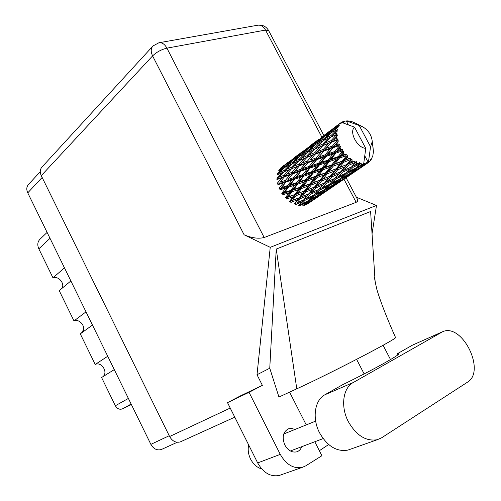 <?xml version="1.0" encoding="UTF-8"?>
<svg xmlns="http://www.w3.org/2000/svg" width="501" height="501" viewBox="0 0 501 501"><rect width="100%" height="100%" fill="white"/><g stroke="black" fill="none" stroke-linecap="round" stroke-linejoin="round"><path stroke-width="0.75" d="M107.74 356.261L95.209 364.446L80.298 333.873L92.466 325.061M86.003 311.854L73.985 320.922L59.218 290.643L70.879 280.955M64.472 267.872L52.962 277.817L38.834 248.847C37.112 244.845 37.575 241.563 40.224 238.996L47.107 232.401M162.099 449.172L161.322 449.522C157.026 450.675 153.544 448.959 150.876 444.368L27.755 192.866C26.24 189.428 26.54 186.566 28.657 184.274L40.255 171.693M122.401 408.879L131.143 404.057L122.401 408.879C119.526 409.843 117.178 408.803 115.355 405.754L101.584 377.516L114.272 369.606M122.432 408.86L130.786 404.839M131.406 404.601L130.824 404.821M95.209 364.446C101.565 361.284 108.51 372.487 102.824 376.746M73.985 320.922C79.853 318.254 86.761 327.71 82.358 332.376M52.962 277.817C58.392 275.588 65.136 283.541 61.936 288.382M441.381 332.257L412.611 345.076L397.368 353.706L398.884 353.725C399.754 355.027 371.366 370.746 342.659 384.699L324.917 394.75C314.691 400.086 311.898 418.304 319.557 432.808C327.328 446.253 336.778 452.015 347.907 450.092L350.13 449.303M353.23 382.539C342.947 387.931 340.373 406.655 348.345 421.673C356.424 435.588 366.081 441.594 377.322 439.703L381.687 437.761L467.389 382.244C486.183 371.441 462.511 323.039 442.859 331.606L353.23 382.539L324.917 394.75M261.747 468.974C257.032 467.571 253.312 464.277 250.575 459.079C248.296 454.326 247.657 449.61 248.665 444.926M294.939 429.47L291.739 428.461L288.645 428.75C283.034 431.668 281.756 437.072 284.812 444.969C287.987 450.474 291.939 452.772 296.673 451.858C299.066 451.094 300.757 449.372 301.752 446.685M397.368 353.706L397.932 354.777M280.998 474.86L279.226 475.48C270.54 477.052 263.357 472.869 257.671 462.924L280.272 454.369C286.146 464.602 293.473 468.942 302.266 467.377L305.76 465.849L321.899 455.728L314.803 441.75M227.51 402.641L240.712 395.74L262.374 385.35L249.047 392.327L227.51 402.641L257.671 462.924M372.043 233.823L376.489 205.448L356.361 197.225M262.374 385.35L257.013 374.729L270.233 247.331L244.112 234.794L152.598 55.905L41.264 175.663L169.614 436.528L230.228 408.071M249.047 392.327L280.272 454.369M306.249 424.911L289.609 392.126M257.013 374.729L269.757 368.222L278.938 397.049L296.78 388.82C331.255 373.063 397.838 338.394 395.533 337.53C386.484 317.077 380.234 300.969 376.79 289.209C374.692 279.802 374.047 275.851 374.848 277.36L375.186 282.564M383.083 345.27L390.529 359.568M356.618 359.355L364.146 373.915M269.757 368.222L276.233 249.091L370.608 211.516L374.854 277.36M376.489 205.448L270.233 247.331M181.111 441.531L180.31 441.895C175.939 443.053 172.375 441.262 169.614 436.528M41.264 175.663C39.698 172.137 39.98 169.206 42.122 166.889L152.542 46.468M357.507 199.398L357.739 201.095L356.167 202.341L264.19 237.512C258.566 238.971 251.878 238.063 244.112 234.794M319.35 450.712L328.669 444.531M276.233 249.091L296.78 388.82M363.632 165.418L366.676 163.508L362.392 165.787M346.867 176.828L351.232 173.327L358.328 169.025L353.794 172.432L345.665 177.179M330.748 187.8L334.9 184.456L341.763 180.297L337.449 183.548L329.577 188.138M315.235 198.365L319.193 195.158L325.838 191.144L321.736 194.238L314.089 198.684M303.512 205.066L304.069 205.466L310.514 201.577L306.599 204.54M283.616 165.662L281.875 167.033M280.929 167.703L284.969 164.917L279.163 169.739L279.339 170.353M288.457 162.03L283.397 165.975M286.86 163.689L291.169 161.015L285.432 166.081L281.08 168.58L286.86 163.689M293.83 158.736L289.547 161.485L299.817 153.776L293.83 158.736L294.006 159.362M281.08 168.58L280.191 169.87M288.927 162.38L289.547 161.485M285.664 164.679L284.969 164.917M287.662 162.756L287.724 163.132M293.185 159.832L297.763 157.276L292.127 162.562L287.48 164.973L293.185 159.832M300.387 154.884L295.828 157.521L301.802 152.473L306.311 149.661L300.387 154.884L300.713 155.717M287.48 164.973L286.315 166.62M294.907 158.848L295.828 157.521M292.321 160.589L291.169 161.015M285.752 166.908L285.432 166.081M300.544 153.519L299.817 153.776M336.854 140.199L336.979 140.656L332.439 146.023L326.189 148.29L331.418 142.259L336.854 140.199L338.05 139.203L336.453 138.489L333.854 139.503L337.449 135.696L336.008 135.27L331.136 140.581L325.312 142.967L330.929 137.036L337.355 134.099L335.958 133.253L333.547 134.343L337.536 130.911L336.246 130.36L331.023 135.514L325.625 138.126L331.637 132.421L337.806 129.515L336.666 128.625L334.43 129.84L337.098 127.429L338.757 126.859L337.655 126.252L332.094 131.149L327.103 134.08L333.484 128.694L337.824 125.951L339.377 125.757L338.519 124.906L336.447 126.277L339.258 124.023L341.024 123.791L340.141 123.19L329.37 131.456M337.517 142.384L338.125 144.006L335.351 144.989L338.519 140.9L336.979 140.656M338.876 145.728L339.089 146.186L334.856 151.49L328.218 153.751L333.084 147.745L338.876 145.728L339.872 144.513L338.125 144.006M339.966 147.876L340.874 149.436L337.943 150.438L339.966 147.876L340.674 146.198L339.089 146.186M341.92 151.058L342.214 151.477L338.231 156.613L331.261 158.999L335.82 153.143L341.92 151.058L342.69 149.667L340.874 149.436M343.367 153.03L344.513 154.421L341.457 155.498L343.367 153.03L343.774 151.233L342.214 151.477M345.796 155.836L346.147 156.199L342.34 161.065L335.125 163.683L339.446 158.091L345.796 155.836L346.329 154.333L344.513 154.421M347.506 157.502L348.809 158.642L345.665 159.825L347.506 157.502L347.631 155.679L346.147 156.199M350.243 159.75L350.631 160.032L346.911 164.547L339.546 167.497L343.73 162.268L350.243 159.75L350.543 158.21L348.809 158.642M352.097 161.003L353.481 161.81L350.293 163.157L352.097 161.003L351.971 159.243L350.631 160.032M354.965 162.556L355.359 162.731L351.639 166.846L344.237 170.19L348.383 165.405L354.965 162.556L355.059 161.04L353.481 161.81M356.844 163.313L358.215 163.739L355.027 165.261L356.844 163.313L356.524 161.698L355.359 162.731M359.662 164.065L360.037 164.134L356.23 167.816L348.896 171.605L353.105 167.296L359.662 164.065L359.58 162.65L358.215 163.739M361.44 164.29L362.711 164.315L359.568 166.031L361.44 164.29L360.989 162.894L360.037 164.134M340.141 123.19L341.951 123.046L341.388 122.313L354.52 127.16C348.821 132.007 357.263 147.964 365.768 148.365L363.795 162.982L362.711 164.315M339.258 124.023L338.519 124.906M337.098 127.429L336.666 128.625M336.321 129.984L336.246 130.36M336.046 131.819L335.958 133.253M335.983 134.838L336.008 135.27M336.184 136.917L336.453 138.489M299.911 156.137L304.802 153.663L299.254 159.161L294.3 161.491L299.911 156.137M307.376 151.177L302.529 153.713L308.416 148.421L313.219 145.716L307.376 151.177L307.877 152.179M294.3 161.491L292.885 163.439M301.32 155.404L302.529 153.713M299.36 156.65L297.763 157.276M292.622 163.558L292.127 162.562M307.514 149.217L306.311 149.661M307.082 152.561L312.286 150.15L306.831 155.842L301.577 158.116L307.082 152.561M314.828 147.57L309.649 150.037L315.467 144.507L320.565 141.896L314.828 147.57L315.511 148.697L322.957 140.725L328.393 138.176L322.738 144.056L317.246 146.461M301.577 158.116L299.924 160.27L299.254 159.161M308.165 152.047L309.649 150.037M306.825 152.818L304.802 153.663M314.878 145.058L313.219 145.716M314.722 149.073L320.239 146.718L314.897 152.567L309.299 154.822L315.511 148.697L312.286 150.15M309.299 154.822L307.608 156.907L306.831 155.842M322.669 141.006L320.565 141.896M322.826 145.653L328.687 143.311L323.427 149.311L317.509 151.552L325.312 142.967M317.509 151.552L315.762 153.569L314.897 152.567M330.929 137.036L328.393 138.176M322.738 144.056L323.521 145.14L320.239 146.718M331.418 142.259L333.854 139.503M331.155 142.56L324.36 150.237L323.427 149.311M326.189 148.29L310.276 167.071L286.29 197.901L288.219 196.818L291.97 191.777L298.496 189.56L294.732 194.557L288.219 196.818M331.136 140.581L332.013 141.608L328.687 143.311M298.352 154.59L293.905 157.984M303.355 150.839L298.133 154.909M309.054 147.319L304.583 150.2L315.254 142.184L309.054 147.319L309.236 147.945M303.944 151.114L304.583 150.2M302.604 151.54L302.673 151.916M315.937 143.248L311.159 146.029L317.34 140.812L322.049 137.863L315.937 143.248L316.263 144.088M310.194 147.394L311.159 146.029M316.012 141.915L315.254 142.184M323.239 139.328L318.166 142.008L324.26 136.548L329.289 133.692L323.239 139.328L323.752 140.343M316.908 143.749L318.166 142.008M323.302 137.393L322.049 137.863M324.072 140.192L325.625 138.126M331.017 132.997L329.289 133.692M331.023 135.514L331.718 136.667L333.547 134.343M313.67 143.092L309.048 146.618M318.843 139.209L313.444 143.411M324.898 135.433L320.202 138.47L331.311 130.135L324.898 135.433L325.086 136.065M319.544 139.41L320.202 138.47M318.135 139.879L318.204 140.255M326.095 135.483L327.103 134.08M332.094 129.847L331.311 130.135M333.115 131.638L334.43 129.84M332.094 131.149L332.432 131.995M329.602 131.124L324.773 134.8M335.758 127.241L336.447 126.277M334.28 127.755L334.355 128.137M355.973 123.409L352.103 121.724L347.97 120.891L347.606 120.873L348.032 121.255L345.076 121.01L344.87 121.975L343.849 121.273L342.659 121.95M343.536 121.367L343.429 122.401L342.39 121.799L340.53 122.995M347.606 120.873L347.249 121.079M364.02 164.209L360.382 167.415L353.218 171.661L357.582 167.841L364.02 164.209L363.288 163.608M365.586 163.883L364.571 163.169L364.359 164.159M363.832 165.674L356.937 170.365L367.772 162.975L366.738 162.424L366.676 163.508M367.772 162.975L368.016 161.955L364.784 155.861M359.342 125.701L370.546 146.793L372.262 141.595C371.585 135.026 368.285 130.028 362.367 126.621L346.247 120.879L348.345 124.83M345.076 121.01L344.4 121.649M370.546 146.793L368.548 161.347L368.016 161.955M368.047 162.775L369.03 162.13L368.548 161.347M369.03 162.13L369.876 161.385L370.414 159.662L370.684 160.477L370.884 160.214L371.147 158.698L371.567 159.168L372.368 156.312L372.594 156.863L372.7 156.525L373.402 151.985L373.026 147.319M307.508 203.869L311.49 201.27M319.889 195.553L326.74 190.9M315.718 198.409L309.455 202.661L315.718 198.409M311.021 200.926L310.514 201.577M308.91 202.811L309.455 202.661M313.432 199.749L313.062 199.536M372.249 157.157L372.594 156.863M335.513 184.925L342.59 180.116M331.142 187.913L324.673 192.309L331.142 187.913M312.28 200.168L305.779 204.007L309.524 200.657L316.175 196.918L312.28 200.168M299.116 204.909L299.899 205.736L306.518 202.285L302.817 205.686M307.633 200.964L306.518 202.285M304.188 204.452L305.779 204.007M309.524 200.657L308.829 200.043M317.008 195.897L316.175 196.918M319.193 195.158L318.636 194.751M326.376 190.468L325.838 191.144M324.122 192.465L324.673 192.309M328.856 189.253L328.481 189.034M371.016 159.468L371.567 159.168M370.001 160.984L370.684 160.477M351.746 173.885L359.073 168.9M347.174 177.01L340.486 181.55L347.174 177.01M327.698 189.672L320.978 193.636L324.93 190.136L331.787 186.272L327.698 189.672M317.941 195.371L311.227 199.06L314.997 195.396L321.817 191.827L317.941 195.371M308.19 200.669L301.533 204.07L305.134 200.25L311.91 196.956L308.19 200.669M277.134 174.88L281.906 172.739L276.834 178.087L277.579 179.107L276.884 179.621L282.069 177.667L277.385 183.122L278.28 183.986L277.792 184.744L283.384 182.871L279.057 188.313L280.053 188.958L279.802 189.91L285.764 188.007L281.756 193.317L282.783 193.699L282.783 194.789L289.064 192.741L285.307 197.807L286.29 197.901L286.553 199.054L293.066 196.761L289.465 201.483L290.355 201.296L290.849 202.429L297.5 199.805L293.968 204.12L294.701 203.65L295.402 204.702L302.084 201.684L298.521 205.548M305.134 200.25L304.345 199.26L302.053 201.715M303.712 199.861L296.999 202.83L300.55 198.559L307.351 195.678L302.084 201.684M299.254 204.765L301.533 204.07M313.369 195.315L311.91 196.956M309.236 199.649L311.227 199.06M314.997 195.396L314.208 194.563M322.988 190.455L321.817 191.827M319.35 194.106L320.978 193.636M324.93 190.136L324.235 189.516M332.658 185.213L331.787 186.272M334.9 184.456L334.336 184.042M342.333 179.596L341.763 180.297M339.916 181.719L340.486 181.55M344.882 178.35L344.513 178.124M343.724 178.757L336.785 182.865L340.943 179.201L348.013 175.212L343.724 178.757M333.635 184.662L326.727 188.47L330.679 184.662L337.73 180.955L333.635 184.662M323.59 190.142L316.713 193.668L320.508 189.691L327.497 186.272L323.59 190.142M313.607 195.196L306.787 198.446L310.457 194.313L317.352 191.182L313.607 195.196M300.55 198.559L299.942 197.444L294.701 203.65L296.999 202.83M299.128 197.776L292.465 200.362L296.066 195.672L302.773 193.161L299.128 197.776L299.942 197.444L297.5 199.805M310.457 194.313L309.743 193.242L304.345 199.26L306.787 198.446M309.017 193.712L302.191 196.549L305.86 191.971L312.724 189.234L307.351 195.678M320.508 189.691L319.707 188.677L317.64 190.862M319.074 189.278L312.136 192.371L315.88 187.931L322.894 184.938L317.352 191.182M314.365 194.401L316.713 193.668M329.013 184.575L327.497 186.272M324.667 189.09L326.727 188.47M330.679 184.662L329.883 183.817M338.958 179.533L337.73 180.955M335.1 183.36L336.785 182.865M340.943 179.201L340.242 178.575M348.928 174.11L348.013 175.212M351.232 173.327L350.669 172.901M358.923 168.292L358.328 169.025M356.349 170.534L356.937 170.365M361.54 167.008L361.171 166.777M349.967 173.521L342.828 177.473L346.993 173.49L354.276 169.645L349.967 173.521M339.59 179.195L332.482 182.852L336.49 178.713L343.699 175.168L339.59 179.195M329.276 184.449L322.249 187.812L326.101 183.523L333.228 180.26L329.276 184.449M296.066 195.672L295.678 194.513L290.355 201.296L292.465 200.362M294.732 194.557L295.678 194.513L293.066 196.761M305.86 191.971L305.353 190.818L299.942 197.444L302.191 196.549M304.458 191L297.738 193.48L301.502 188.514L308.234 186.109L304.458 191L305.353 190.818L302.773 193.161M315.88 187.931L315.254 186.804L309.743 193.242L312.136 192.371M314.44 187.13L307.545 189.835L311.34 184.969L318.267 182.345L314.44 187.13L315.254 186.804L312.724 189.234M326.101 183.523L325.374 182.433L319.707 188.677L322.249 187.812M324.642 182.903L317.609 185.846L321.448 181.105L328.556 178.243L322.894 184.938M336.49 178.713L335.67 177.68L333.86 179.583M335.037 178.281L327.867 181.5L331.812 176.891L339.052 173.778L333.228 180.26M330.059 183.635L332.482 182.852M345.289 173.402L343.699 175.168M340.705 178.124L342.828 177.473M346.993 173.49L346.191 172.632M355.553 168.173L354.276 169.645M351.483 172.181L353.218 171.661M357.582 167.841L356.881 167.196M345.577 173.265L338.313 176.759L342.371 172.294L349.742 168.9L345.577 173.265M291.97 191.777L291.832 190.643L289.064 192.741M301.502 188.514L301.233 187.343L295.678 194.513L297.738 193.48M300.237 187.236L293.718 189.434L297.675 184.155L304.17 182.001L300.237 187.236L301.233 187.343L298.496 189.56M311.34 184.969L310.939 183.792L305.353 190.818L307.545 189.835M309.987 183.823L303.243 186.203L307.182 180.986L313.927 178.657L309.987 183.823L310.939 183.792L308.234 186.109M321.448 181.105L320.928 179.934L315.254 186.804L317.609 185.846M320.033 180.116L313.094 182.696L317.033 177.561L324.003 175.037L320.033 180.116L320.928 179.934L318.267 182.345M331.812 176.891L331.18 175.732L325.374 182.433L327.867 181.5M330.359 176.058L323.226 178.888L327.216 173.841L334.374 171.104L330.359 176.058L331.18 175.732L328.556 178.243M342.371 172.294L341.632 171.185L335.67 177.68L338.313 176.759M340.899 171.655L333.622 174.724L337.674 169.801L345.02 166.814L339.052 173.778M353.105 167.296L352.272 166.238L350.706 167.873M351.639 166.846L349.742 168.9M346.385 172.432L348.896 171.605M354.52 127.16L365.768 148.365M357.382 166.72L359.568 166.031M290.812 190.393L284.549 192.422L288.532 187.124L294.782 185.101L290.812 190.393L291.832 190.643L293.718 189.434M288.532 187.124L288.657 186.084L282.783 193.699L284.549 192.422M287.637 185.558L281.694 187.462L285.99 182.013L291.889 180.078L287.637 185.558L288.657 186.084L285.764 188.007M297.675 184.155L297.663 183.053L294.782 185.101M307.182 180.986L307.032 179.834L301.233 187.343L303.243 186.203M306.005 179.571L299.517 181.713L303.681 176.233L310.15 174.104L306.005 179.571L307.032 179.834L304.17 182.001M317.033 177.561L316.751 176.377L310.939 183.792L313.094 182.696M315.749 176.258L309.017 178.556L313.144 173.108L319.882 170.835L315.749 176.258L316.751 176.377L313.927 178.657M327.216 173.841L326.802 172.638L320.928 179.934L323.226 178.888M325.844 172.67L318.868 175.168L323.001 169.764L329.971 167.321L325.844 172.67L326.802 172.638L324.003 175.037M337.674 169.801L337.135 168.605L331.18 175.732L333.622 174.724M336.234 168.781L329.057 171.486L333.196 166.163L340.411 163.514L336.234 168.781L337.135 168.605L334.374 171.104M348.383 165.405L347.732 164.228L341.632 171.185L344.237 170.19M346.911 164.547L347.732 164.228L345.02 166.814M356.524 161.698L352.272 166.238L355.027 165.261M296.63 182.652L290.398 184.669L294.632 179.183L300.807 177.179L296.63 182.652L297.663 183.053L299.517 181.713M285.99 182.013L280.053 188.958L281.694 187.462M285.401 180.373L279.846 182.264L284.493 176.784L289.998 174.824L285.401 180.373L286.359 181.143L283.384 182.871M294.632 179.183L294.876 178.218L288.657 186.084L290.398 184.669M293.874 177.561L288 179.502L292.565 173.928L298.364 171.949L293.874 177.561L294.876 178.218L291.889 180.078M303.681 176.233L303.8 175.187L300.807 177.179M313.144 173.108L313.119 171.993L307.032 179.834L309.017 178.556M312.079 171.58L305.635 173.703L310.038 168.042L316.457 165.912L312.079 171.58L313.119 171.993L310.15 174.104M323.001 169.764L322.838 168.593L316.751 176.377L318.868 175.168M321.805 168.317L315.073 170.584L319.438 164.917L326.132 162.668L321.805 168.317L322.838 168.593L319.882 170.835M333.196 166.163L332.902 164.961L326.802 172.638L329.057 171.486M331.894 164.829L324.911 167.253L329.238 161.616L336.227 159.212L331.894 164.829L332.902 164.961L329.971 167.321M343.73 162.268L343.304 161.046L337.135 168.605L339.546 167.497M342.34 161.065L343.304 161.046L340.411 163.514M351.971 159.243L347.732 164.228L350.293 163.157M302.767 174.642L296.598 176.665L301.076 171.035L307.194 168.987L302.767 174.642L303.8 175.187L305.635 173.703M283.366 178.093L279.846 182.264M284.493 176.784L285.094 176.139L282.069 177.667M292.565 173.928L288 179.502M292.146 172.281L286.672 174.279L291.613 168.731L296.999 166.664L292.146 172.281L293.054 173.164L289.998 174.824M301.076 171.035L294.876 178.218L296.598 176.665M300.475 169.369L294.688 171.38L299.529 165.718L305.247 163.645L300.475 169.369L301.445 170.158L298.364 171.949M310.038 168.042L310.276 167.071L307.194 168.987M319.438 164.917L319.544 163.852L313.119 171.993L315.073 170.584M318.498 163.295L312.092 165.436L316.764 159.619L323.107 157.458L318.498 163.295L319.544 163.852L316.457 165.912M329.238 161.616L329.207 160.483L322.838 168.593L324.911 167.253M328.155 160.057L321.467 162.299L326.063 156.45L332.733 154.189L328.155 160.057L329.207 160.483L326.132 162.668M339.446 158.091L339.277 156.907L332.902 164.961L335.125 163.683M338.231 156.613L339.277 156.907L336.227 159.212M347.631 155.679L343.304 161.046L345.665 159.825M309.255 166.388L303.174 168.442L307.908 162.7L313.952 160.589L309.255 166.388L310.276 167.071L312.092 165.436M284.255 175.181L279.107 177.172L284.142 171.78L289.227 169.676L284.255 175.181L285.094 176.139L286.672 174.279M284.142 171.78L281.906 172.739M298.696 166.683L293.054 173.164L277.579 179.107L279.107 177.172M291.613 168.731L289.227 169.676M299.529 165.718L300.124 165.073L296.999 166.664M307.908 162.7L301.445 170.158L293.054 173.164L294.688 171.38M307.47 161.028L301.79 163.132L306.906 157.42L312.53 155.216L307.47 161.028L308.397 161.929L305.247 163.645M326.063 156.45L326.301 155.467L319.544 163.852L301.445 170.158L303.174 168.442M316.764 159.619L317.127 158.736L313.952 160.589M325.268 154.765L318.943 156.951L323.878 151.014L330.165 148.772L325.268 154.765L326.301 155.467L323.107 157.458M335.82 153.143L335.914 152.066L329.207 160.483L319.544 163.852L321.467 162.299M334.856 151.49L335.914 152.066L332.733 154.189M343.774 151.233L339.277 156.907L329.207 160.483L331.261 158.999M346.329 154.333L339.277 156.907L341.457 155.498M316.144 157.928L310.125 160.063L315.16 154.22L321.103 152.022L316.144 157.928L317.127 158.736L318.943 156.951M299.279 164.096L293.912 166.213L299.135 160.646L304.433 158.422L299.279 164.096L300.124 165.073L301.79 163.132M291.551 167.177L286.497 169.325L291.826 163.927L296.799 161.666L291.551 167.177L292.308 168.217L293.912 166.213M284.274 170.315L279.533 172.507L284.95 167.321L289.634 164.973L284.274 170.315L284.931 171.398L286.497 169.325M278.512 170.822L282.896 168.399L277.448 173.528L277.93 174.511M282.896 168.399L284.436 167.804M278.174 174.404L279.533 172.507M289.634 164.973L291.588 164.165M296.799 161.666L299.135 160.646M304.433 158.422L306.906 157.42M314.615 154.847L310.125 160.063M312.53 155.216L315.762 153.569L315.16 154.22M321.103 152.022L324.36 150.237L323.878 151.014M330.165 148.772L333.441 146.856L326.301 155.467L328.218 153.751M339.872 144.513L333.441 146.856L333.084 147.745M340.674 146.198L335.914 152.066L337.943 150.438M335.351 144.989L333.441 146.856L315.762 153.569L299.091 160.646M338.519 140.9L333.441 146.856L332.439 146.023M83.617 329.602L81.463 333.027M342.69 149.667L308.397 161.929L283.691 171.956M350.543 158.21L322.838 168.593L278.28 183.986M349.072 163.652L316.751 176.377L280.053 188.958M332.132 175.331L310.939 183.792L282.783 193.699M315.874 186.541L286.29 197.901M299.942 197.444L290.355 201.296M337.355 134.099L331.718 136.667M338.05 139.203L315.511 148.697M50.006 238.319L38.834 248.847M42.147 177.46L27.755 192.866M150.876 444.368L169.219 435.726M115.355 405.754L128.381 398.427M356.167 202.341L343.974 179.17M321.792 137.011L265.524 30.06L166.921 48.152L264.19 237.512M152.598 55.905C156.594 52.073 161.372 49.486 166.921 48.152C164.679 44.126 162.011 42.328 158.917 42.76L153.03 45.942C150.776 48.384 150.632 51.703 152.598 55.905M323.84 135.439L268.592 30.498C266.056 26.346 262.411 24.587 257.658 25.232C260.796 24.781 263.42 26.39 265.524 30.06L268.686 30.68M412.611 345.076L441.08 332.426M161.322 449.522L177.21 442.289M323.132 438.6L290.386 450.981M288.645 428.75L287.712 429.132M234.781 417.17L180.31 441.895M357.683 199.724L346.103 177.73M257.658 25.232L159.212 42.71M302.266 467.377L279.226 475.48M315.655 421.116L283.71 434.004M347.907 450.092L377.322 439.703M334.944 127.116L337.286 125.363M362.367 126.621L354.645 122.739M372.262 141.595L373.333 150.563M309.681 202.504L319.506 195.816M324.905 192.146L335.125 185.195M340.73 181.381L351.345 174.16M357.194 170.183L367.847 162.938M303.975 199.561L305.096 198.44M319.619 188.67L320.746 187.556M335.87 177.367L336.998 176.258M352.804 165.574L353.95 164.466M346.003 164.961L344.312 165.599M329.088 176.609L327.385 177.254M312.799 187.825L311.077 188.464M297.106 198.609L295.39 199.241"/></g></svg>

